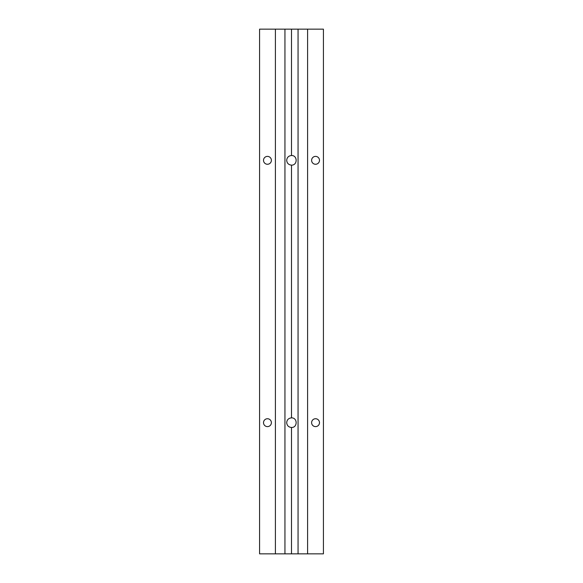 <?xml version="1.0" encoding="UTF-8"?>
<svg xmlns="http://www.w3.org/2000/svg" width="583" height="583" viewBox="0 0 583 583"><rect width="100%" height="100%" fill="white"/><g stroke="black" fill="none" stroke-linecap="round" stroke-linejoin="round"><path stroke-width="0.87" d="M286.69 160.325C286.982 157.41 288.585 155.807 291.5 155.515C297.68 155.282 297.68 165.368 291.5 165.135C288.585 164.843 286.982 163.24 286.69 160.325M286.69 422.675C286.982 419.76 288.585 418.157 291.5 417.865C297.68 417.632 297.68 427.718 291.5 427.485C288.585 427.193 286.982 425.59 286.69 422.675M291.5 165.135L291.5 417.865M291.5 427.485L291.5 553.85L323.419 553.85L323.419 29.15L307.598 29.15L307.598 553.85M307.598 29.15L298.059 29.15L298.059 553.85M298.059 29.15L291.5 29.15L291.5 155.515M263.516 160.325A3.935 3.935 0 0 1 269.419 156.914A3.935 3.935 0 0 1 269.419 163.736A3.935 3.935 0 0 1 263.516 160.325M311.614 422.675A3.935 3.935 0 0 1 317.516 419.264A3.935 3.935 0 0 1 317.516 426.086A3.935 3.935 0 0 1 311.614 422.675M263.516 422.675A3.935 3.935 0 0 1 269.419 419.264A3.935 3.935 0 0 1 269.419 426.086A3.935 3.935 0 0 1 263.516 422.675M311.614 160.325A3.935 3.935 0 0 1 317.516 156.914A3.935 3.935 0 0 1 317.516 163.736A3.935 3.935 0 0 1 311.614 160.325M291.5 29.15L259.581 29.15L259.581 553.85L291.5 553.85M275.402 29.15L275.402 553.85M284.941 29.15L284.941 553.85"/></g></svg>

